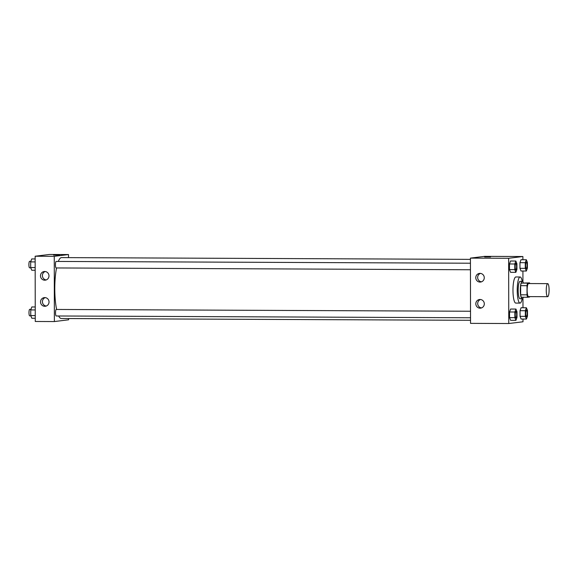 <?xml version="1.0" encoding="UTF-8"?>
<svg xmlns="http://www.w3.org/2000/svg" width="578" height="578" viewBox="0 0 578 578"><rect width="100%" height="100%" fill="white"/><g stroke="black" fill="none" stroke-linecap="round" stroke-linejoin="round"><path stroke-width="0.87" d="M547.684 296.687A6.524 1.423 -89.8 0 1 547.648 296.687A6.524 1.423 -89.8 0 1 546.253 290.156A6.524 1.423 -89.8 0 1 547.706 283.639A6.524 1.423 -89.8 0 1 549.1 290.077A6.524 1.423 -89.8 0 1 547.684 296.687M528.574 296.608A6.524 1.423 -89.8 0 1 528.538 296.608A6.524 1.423 -89.8 0 1 527.143 290.077A6.524 1.423 -89.8 0 1 528.595 283.552L547.706 283.639M529.556 282.888L527.555 283.133A8.424 1.835 -89.8 0 0 527.013 285.691L520.648 285.662A8.424 1.835 -89.8 0 1 521.183 283.104L529.556 282.888A8.424 1.835 -89.8 0 1 529.759 283.56M527.013 285.691L527.028 294.845A8.424 1.835 -89.8 0 0 527.577 297.273L529.578 297.027A8.424 1.835 -89.8 0 0 529.701 296.615M520.648 285.662L520.662 294.823L527.028 294.845M520.662 294.823A8.424 1.835 -89.8 0 0 521.212 297.244L527.577 297.273M523.292 282.859A8.706 1.9 90.2 0 0 522.23 281.349A8.706 1.9 90.2 0 0 520.294 290.286A8.706 1.9 90.2 0 0 522.158 298.754A8.706 1.9 90.2 0 0 523.235 297.251M518.177 290.279A8.706 1.9 -89.8 0 1 520.113 281.341L522.23 281.349A13.056 2.847 -89.8 0 0 520.128 276.992A13.056 2.847 -89.8 0 0 517.223 290.033A13.056 2.847 -89.8 0 0 520.019 303.096A13.056 2.847 -89.8 0 0 520.099 303.096A13.056 2.847 -89.8 0 0 522.158 298.754L520.034 298.747A8.706 1.9 -89.8 0 1 518.177 290.279M521.183 283.104L527.555 283.133M515.851 303.074A13.056 2.847 -89.8 0 1 515.771 303.082A13.056 2.847 -89.8 0 1 512.975 290.012A13.056 2.847 -89.8 0 1 515.879 276.97L520.128 276.992M522.895 259.724L522.888 256.524L508.647 258.279L508.763 323.528L523.003 321.773L522.996 319.049M522.982 307.749L522.96 297.945M522.931 281.97L522.917 271.024M515.923 309.057L510.62 309.035L509.55 311.99L509.565 317.64L510.634 320.335L515.944 320.356L517.007 317.401L516.999 311.752L515.923 309.057L514.861 312.012L514.875 317.662L515.944 320.356M515.843 261.032L510.533 261.01L509.471 263.965L509.478 269.615L510.555 272.31L515.858 272.332L516.927 269.377L516.913 263.727L515.843 261.032L514.781 263.987L514.788 269.637L515.858 272.332M526.327 259.739L521.016 259.717L519.954 262.672L519.962 268.322L521.038 271.017L526.341 271.039L527.403 268.084L527.396 262.434L526.327 259.739L525.258 262.701L525.272 268.351L526.341 271.039M526.406 307.763L521.096 307.742L520.034 310.697L520.048 316.347L521.118 319.042L526.428 319.063L527.49 316.108L527.483 310.458L526.406 307.763L525.344 310.718L525.351 316.368L526.428 319.063M488.244 256.863L484.602 256.95L488.244 256.863M508.647 258.279L470.427 258.113L484.667 256.357L522.888 256.524M490.585 256.943L484.602 256.95M470.427 258.113L470.543 323.362L508.763 323.528M475.773 277.715A4.349 4.248 83 0 1 479.487 273.408A4.349 4.248 83 0 1 484.234 277.209A4.349 4.248 83 0 1 480.549 282.05A4.349 4.248 83 0 1 475.773 277.715M475.817 303.811A4.349 4.248 83 0 1 479.53 299.512A4.349 4.248 83 0 1 484.277 303.313A4.349 4.248 83 0 1 480.593 308.146A4.349 4.248 83 0 1 475.817 303.811M480.448 273.401A4.349 4.248 -97 0 0 481.488 281.818M480.491 299.505A4.349 4.248 -97 0 0 481.532 307.922M470.535 320.291L61.304 318.514A30.461 6.647 -89.8 0 1 58.667 315.985M56.615 309.454A30.461 6.647 -89.8 0 1 56.528 267.961M58.313 261.437A30.461 6.647 -89.8 0 1 61.571 257.6L470.427 259.37M56.16 267.954A3.266 0.715 -89.8 0 1 56.138 267.954A3.266 0.715 -89.8 0 1 55.445 264.688A3.266 0.715 -89.8 0 1 56.167 261.429L470.434 263.221M56.239 315.978A3.266 0.715 -89.8 0 1 56.225 315.978A3.266 0.715 -89.8 0 1 55.524 312.712A3.266 0.715 -89.8 0 1 56.254 309.454L470.521 311.246M54.375 321.556L54.26 256.314L35.15 256.227L35.265 321.476L54.375 321.556L68.616 319.8L68.609 318.55M68.507 257.629L68.5 254.558L54.26 256.314M44.73 271.494A4.349 4.248 83 0 1 48.978 275.59A4.349 4.248 83 0 1 45.272 280.164A4.349 4.248 83 0 1 40.489 275.829A4.349 4.248 83 0 1 44.73 271.494M44.788 306.297A4.349 4.248 83 0 1 40.539 301.926A4.349 4.248 83 0 1 44.253 297.627A4.349 4.248 83 0 1 49 301.427A4.349 4.248 83 0 1 44.788 306.297M68.5 254.558L49.39 254.472L35.15 256.227M45.171 271.523A4.349 4.248 -97 0 0 46.204 279.933M45.214 297.619A4.349 4.248 -97 0 0 46.254 306.037M59.476 255.093L53.566 255.086L59.476 255.093M59.548 255.071L53.566 255.086M35.236 306.976L31.812 306.961L30.75 309.916L30.757 315.566L31.826 318.261L35.258 318.276M30.75 309.916L35.244 309.938M30.757 315.566L35.251 315.588M30.88 315.87L29.68 315.863A3.266 0.715 -89.8 0 1 29.68 315.863A3.266 0.715 -89.8 0 1 28.987 312.597A3.266 0.715 -89.8 0 1 29.709 309.338L30.952 309.338M35.157 258.951L31.725 258.937L30.663 261.892L30.67 267.542L31.747 270.237L35.171 270.251M30.663 261.892L35.157 261.913M30.67 267.542L35.171 267.563M29.615 267.838A3.266 0.715 -89.8 0 1 29.601 267.838A3.266 0.715 -89.8 0 1 28.9 264.572A3.266 0.715 -89.8 0 1 29.63 261.314L30.865 261.321M526.406 316.679L526.421 316.679A3.266 0.715 -89.8 0 1 526.406 316.679A3.266 0.715 -89.8 0 1 525.705 313.413A3.266 0.715 -89.8 0 1 526.428 310.148A3.266 0.715 -89.8 0 1 526.442 310.148A3.266 0.715 -89.8 0 1 527.143 313.37A3.266 0.715 -89.8 0 1 526.442 316.679A3.266 0.715 -89.8 0 1 526.421 316.679A3.266 0.715 -89.8 0 1 525.72 313.413A3.266 0.715 -89.8 0 1 526.45 310.148L526.428 310.148M521.096 307.742L520.034 310.697L525.344 310.718M520.034 310.697L520.048 316.347L525.351 316.368M520.048 316.347L521.118 319.042M526.32 268.654L526.334 268.654A3.266 0.715 -89.8 0 1 526.32 268.654A3.266 0.715 -89.8 0 1 525.619 265.389A3.266 0.715 -89.8 0 1 526.348 262.13A3.266 0.715 -89.8 0 1 526.356 262.13L526.363 262.13A3.266 0.715 -89.8 0 1 527.064 265.345A3.266 0.715 -89.8 0 1 526.356 268.654A3.266 0.715 -89.8 0 1 526.334 268.654A3.266 0.715 -89.8 0 1 525.64 265.389A3.266 0.715 -89.8 0 1 526.363 262.13M521.016 259.717L519.954 262.672L525.258 262.701M519.954 262.672L519.962 268.322L525.272 268.351M519.962 268.322L521.038 271.017M515.923 317.972L515.937 317.972A3.266 0.715 -89.8 0 1 515.923 317.972A3.266 0.715 -89.8 0 1 515.222 314.699A3.266 0.715 -89.8 0 1 515.952 311.441A3.266 0.715 -89.8 0 1 515.959 311.441A3.266 0.715 -89.8 0 1 516.667 314.663A3.266 0.715 -89.8 0 1 515.959 317.965A3.266 0.715 -89.8 0 1 515.937 317.972A3.266 0.715 -89.8 0 1 515.244 314.699A3.266 0.715 -89.8 0 1 515.966 311.441L515.952 311.441M510.62 309.035L509.55 311.99L514.861 312.012M509.55 311.99L509.565 317.64L514.875 317.662M509.565 317.64L510.634 320.335M515.858 269.948L515.836 269.948A3.266 0.715 -89.8 0 1 515.836 269.948A3.266 0.715 -89.8 0 1 515.143 266.682A3.266 0.715 -89.8 0 1 515.865 263.416A3.266 0.715 -89.8 0 1 515.872 263.424A3.266 0.715 -89.8 0 1 516.58 266.639A3.266 0.715 -89.8 0 1 515.872 269.948A3.266 0.715 -89.8 0 1 515.858 269.948A3.266 0.715 -89.8 0 1 515.157 266.682A3.266 0.715 -89.8 0 1 515.879 263.416L515.879 263.416M510.533 261.01L509.471 263.965L514.781 263.987M509.471 263.965L509.478 269.615L514.788 269.637M509.478 269.615L510.555 272.31M547.648 296.687L528.538 296.608M515.771 303.082L520.019 303.096M56.138 267.954L470.449 269.753M56.225 315.978L470.535 317.77M29.601 267.838L30.793 267.845"/></g></svg>
